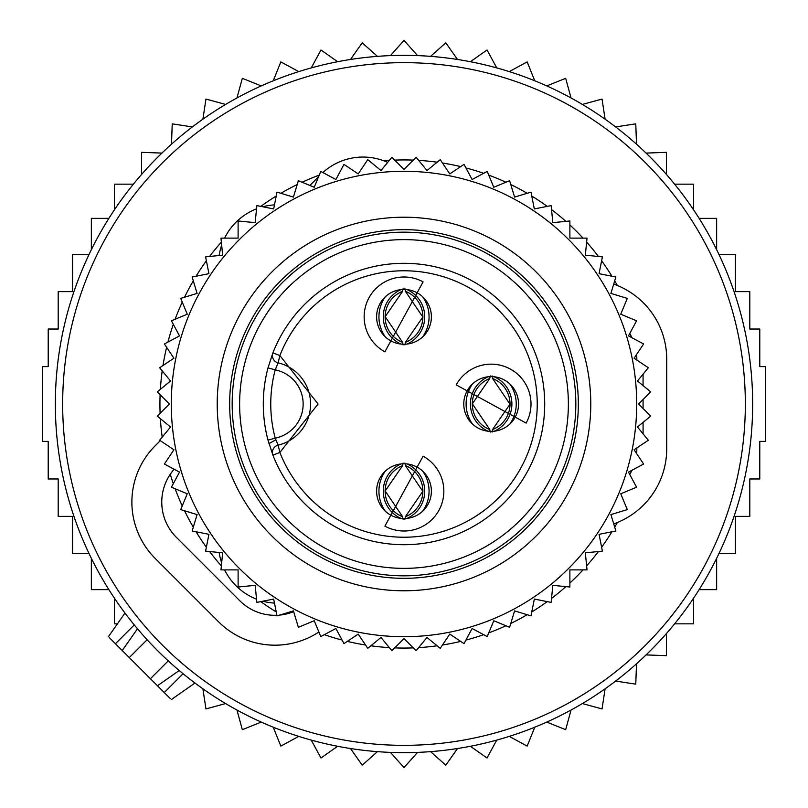 <?xml version="1.0" encoding="UTF-8"?>
<svg xmlns="http://www.w3.org/2000/svg" width="808" height="808" viewBox="0 0 808 808"><rect width="100%" height="100%" fill="white"/><g stroke="black" fill="none" stroke-linecap="round" stroke-linejoin="round"><path stroke-width="1.21" d="M643.077 385.608L643.077 374.165M643.077 399.516L643.077 408.484M643.077 433.835L643.077 422.392M422.705 336.845A34.643 34.623 -90 0 0 422.705 296.829M404.909 288.749L405.434 291.314A27.391 27.371 -90 0 1 405.434 342.36L404.909 344.915M385.295 336.845A34.643 34.623 -90 0 1 385.295 296.829M403.091 344.915L402.566 342.36A27.391 27.371 -90 0 1 402.566 291.314L403.091 288.749M509.878 424.008A34.643 34.623 -90 0 0 509.878 383.992M492.082 375.912L492.597 378.477A27.391 27.371 -90 0 1 492.597 429.523L492.082 432.088M472.458 424.008A34.643 34.623 -90 0 1 472.458 383.992M490.254 432.088L489.729 429.523A27.391 27.371 -90 0 1 489.729 378.477L490.254 375.912M422.705 511.171A34.643 34.623 -90 0 0 422.705 471.155M404.909 463.085L405.434 465.64A27.391 27.371 -90 0 1 405.434 516.686L404.909 519.251M385.295 511.171A34.643 34.623 -90 0 1 385.295 471.155M403.091 519.251L402.566 516.686A27.391 27.371 -90 0 1 402.566 465.64L403.091 463.085M239.118 452.379A171.841 171.841 0 0 1 355.621 239.118A171.841 171.841 0 0 1 568.883 355.621A171.841 171.841 0 0 1 452.379 568.883A171.841 171.841 0 0 1 239.118 452.379M267.993 440.087L272.922 455.156A140.713 140.713 0 0 0 449.43 537.179A140.713 140.713 0 0 0 539.017 364.388A140.713 140.713 0 0 1 449.43 537.179A140.713 140.713 0 0 1 272.922 455.156L279.881 452.44L278.134 445.168A7.474 7.474 0 0 0 272.922 455.156A7.474 7.474 0 0 1 278.134 445.168A42.339 42.339 0 0 0 278.134 362.832L275.215 369.832L267.993 367.913L272.922 352.844A140.713 140.713 0 0 1 539.017 364.388A140.713 140.713 0 0 0 272.922 352.844L279.881 355.56A133.239 133.239 0 0 1 531.846 366.489A133.239 133.239 0 0 1 447.016 530.099A133.239 133.239 0 0 1 279.881 452.44L318.079 404L279.881 355.56L278.134 362.832A7.474 7.474 0 0 1 272.922 352.844A7.474 7.474 0 0 0 278.134 362.832L278.134 362.832A42.339 42.339 0 0 1 278.134 445.168L275.215 438.168A133.239 133.239 0 0 1 275.215 369.832A34.865 34.865 0 0 1 275.215 438.168L267.993 440.087A140.713 140.713 0 0 1 267.993 367.913A140.713 140.713 0 0 0 267.993 440.087M384.901 351.803L423.099 281.871A39.845 39.845 0 0 0 369.034 297.728A39.845 39.845 0 0 0 384.901 351.803M456.197 384.901L526.129 423.099A39.845 39.845 0 0 0 510.272 369.034A39.845 39.845 0 0 0 456.197 384.901M423.099 456.197L384.901 526.129A39.845 39.845 0 0 0 438.966 510.272A39.845 39.845 0 0 0 423.099 456.197M390.87 340.875A27.391 27.391 0 0 1 379.962 303.707A27.391 27.391 0 0 1 417.13 292.799A27.391 27.391 0 0 1 428.038 329.967A27.391 27.391 0 0 1 390.87 340.875M467.125 390.87A27.391 27.391 0 0 1 504.293 379.962A27.391 27.391 0 0 1 515.201 417.13A27.391 27.391 0 0 1 478.033 428.038A27.391 27.391 0 0 1 467.125 390.87M417.13 467.125A27.391 27.391 0 0 1 428.038 504.293A27.391 27.391 0 0 1 390.87 515.201A27.391 27.391 0 0 1 379.962 478.033A27.391 27.391 0 0 1 417.13 467.125M482.8 259.752A164.367 164.367 0 0 1 548.248 482.8A164.367 164.367 0 0 1 325.2 548.248A164.367 164.367 0 0 1 259.752 325.2A164.367 164.367 0 0 1 482.8 259.752M222.654 552.824L205.596 551.147L208.939 534.33L192.132 530.987L197.102 514.585L180.699 509.616L187.264 493.779L171.427 487.214L179.507 472.104L164.388 464.024L173.912 449.763L159.661 440.249L170.528 426.998L157.287 416.12L169.407 404L157.287 391.88L170.528 381.002L159.661 367.751L173.912 358.237L164.388 343.976L179.507 335.896L171.427 320.786L187.264 314.221L180.699 298.384L197.102 293.415L192.132 277.013L208.939 273.67L205.596 256.853L222.654 255.177L220.978 238.118L238.118 238.118L238.118 220.978L255.177 222.654L256.853 205.596L273.67 208.939L277.013 192.132L293.415 197.102L298.384 180.699L314.221 187.264L320.786 171.427L335.896 179.507L343.976 164.388L358.237 173.912L367.751 159.661L381.002 170.528L391.88 157.287L404 169.407L416.12 157.287L426.998 170.528L440.249 159.661L449.763 173.912L464.024 164.388L472.104 179.507L487.214 171.427L493.779 187.264L509.616 180.699L514.585 197.102L530.987 192.132L534.33 208.939L551.147 205.596L552.824 222.654L569.882 220.978L569.882 238.118L587.022 238.118L585.346 255.177L602.404 256.853L599.061 273.67L615.868 277.013L610.899 293.415L627.301 298.384L620.736 314.221L636.573 320.786L628.493 335.896L643.612 343.976L634.088 358.237L648.339 367.751L637.472 381.002L650.713 391.88L638.593 404L650.713 416.12L637.472 426.998L648.339 440.249L634.088 449.763L643.612 464.024L628.493 472.104L636.573 487.214L620.736 493.779L627.301 509.616L610.899 514.585L615.868 530.987L599.061 534.33L602.404 551.147L585.346 552.824L587.022 569.882L569.882 569.882L569.882 587.022L552.824 585.346L551.147 602.404L534.33 599.061L530.987 615.868L514.585 610.899L509.616 627.301L493.779 620.736L487.214 636.573L472.104 628.493L464.024 643.612L449.763 634.088L440.249 648.339L426.998 637.472L416.12 650.713L404 638.593L391.88 650.713L381.002 637.472L367.751 648.339L358.237 634.088L343.976 643.612L335.896 628.493L320.786 636.573L314.221 620.736L298.384 627.301L293.415 610.899L277.013 615.868L273.67 599.061L256.853 602.404L255.177 585.346L238.118 587.022L238.118 569.882L220.978 569.882L222.654 552.824M627.291 469.519A232.704 232.704 0 0 1 338.481 627.291A232.704 232.704 0 0 1 180.709 338.481A232.704 232.704 0 0 1 469.519 180.709A232.704 232.704 0 0 1 627.291 469.519M583.225 456.591A186.779 186.779 0 0 0 456.591 224.776A186.779 186.779 0 0 0 224.776 351.409A186.779 186.779 0 0 0 351.409 583.225A186.779 186.779 0 0 0 583.225 456.591M571.276 453.076A174.326 174.326 0 0 0 453.076 236.724A174.326 174.326 0 0 0 236.724 354.924A174.326 174.326 0 0 0 354.924 571.276A174.326 174.326 0 0 0 571.276 453.076M219.13 255.52A59.772 59.772 0 0 1 221.665 245.178M224.604 238.118A59.772 59.772 0 0 1 256.53 208.838M262.822 206.787A59.772 59.772 0 0 1 274.468 204.889M274.468 603.111A59.772 59.772 0 0 1 262.822 601.213M256.53 599.162A59.772 59.772 0 0 1 224.604 569.882M221.665 562.822A59.772 59.772 0 0 1 219.13 552.48M613.726 284.083A79.689 79.689 0 0 1 666.721 359.176L666.721 448.824A79.689 79.689 0 0 1 613.726 523.917M629.745 333.563A49.813 49.813 0 0 1 632.008 337.774M636.613 354.459A49.813 49.813 0 0 1 636.835 359.176L636.835 360.065M636.835 447.935L636.835 448.824A49.813 49.813 0 0 1 636.613 453.541M632.008 470.226A49.813 49.813 0 0 1 629.745 474.437M117.423 623.837L114.383 623.837L114.383 598.122M161.923 153.086L141.572 152.338L141.572 174.457M171.488 144.198L172.235 123.846L192.365 126.927M202.889 119.19L205.969 99.061L225.614 104.434M236.956 97.96L242.329 78.315L261.226 85.911M273.235 80.79L280.831 61.893L298.728 71.609M311.252 67.902L320.968 50.005L337.633 61.721M350.5 59.469L362.206 42.814L377.417 56.358M390.456 55.611L404 40.4L417.544 55.611M430.583 56.358L445.794 42.814L457.5 59.469M470.367 61.721L487.032 50.005L496.748 67.902M718.918 553.631L735.391 553.631L735.391 516.362L749.804 516.362L749.804 478.972L759.783 478.972L759.783 441.38L765.671 441.38L765.671 366.62L759.783 366.62L759.783 329.028L749.804 329.028L749.804 291.637L735.391 291.637L735.391 254.368L718.918 254.368M699.132 589.638L716.645 589.638L716.645 558.328M674.619 623.837L693.617 623.837L693.617 598.122M646.077 654.914L666.428 655.662L666.428 633.543M636.512 663.802L635.765 684.154L615.635 681.073M605.111 688.81L602.031 708.939L582.386 703.566M571.044 710.04L565.671 729.685L546.774 722.089M534.765 727.21L527.17 746.107L509.272 736.391M496.748 740.098L487.032 757.995L470.367 746.279M457.5 748.531L445.794 765.186L430.583 751.642M417.544 752.389L404 767.6L390.456 752.389M377.417 751.642L362.206 765.186L350.5 748.531M337.633 746.279L320.968 757.995L311.252 740.098M108.868 589.638L91.355 589.638L91.355 558.328M89.082 553.631L72.609 553.631L72.609 516.362L58.196 516.362L58.196 478.972L48.217 478.972L48.217 441.38L42.329 441.38L42.329 366.62L48.217 366.62L48.217 329.028L58.196 329.028L58.196 291.637L72.609 291.637L72.609 254.368L89.082 254.368M716.645 249.672L716.645 218.362L699.132 218.362M693.617 209.878L693.617 184.163L674.619 184.163M666.428 174.457L666.428 152.338L646.077 153.086M636.512 144.198L635.765 123.846L615.635 126.927M605.111 119.19L602.031 99.061L582.386 104.434M571.044 97.96L565.671 78.315L546.774 85.911M534.765 80.79L527.17 61.893L509.272 71.609M133.381 184.163L114.383 184.163L114.383 209.878M108.868 218.362L91.355 218.362L91.355 249.672M202.889 688.81L205.969 708.939L225.614 703.566M236.956 710.04L242.329 729.685L261.226 722.089M273.235 727.21L280.831 746.107L298.728 736.391M170.357 698.647L122.24 650.541L131.391 637.482M109.353 637.643L122.24 650.541L137.471 628.786L140.269 632.058M69.448 305.838A348.662 348.662 0 0 0 305.838 738.552A348.662 348.662 0 0 0 738.552 502.162A348.662 348.662 0 0 0 502.162 69.448A348.662 348.662 0 0 0 69.448 305.838M157.459 685.76L179.214 670.529L175.942 667.731M160.297 440.673L155.217 445.753A79.689 79.689 0 0 0 155.217 558.449L218.614 621.847A79.689 79.689 0 0 0 318.887 631.987M309.858 185.446L318.594 176.71M387.689 162.388A59.772 59.772 0 0 0 322.867 172.538M174.144 469.236A49.813 49.813 0 0 0 176.346 537.32L239.744 600.718A49.813 49.813 0 0 0 276.892 615.272M279.588 615.09A49.813 49.813 0 0 0 293.647 611.666M407.07 344.056A29.795 29.775 -90 0 0 407.07 289.618M400.93 344.056A29.795 29.775 -90 0 1 400.93 289.618M494.233 431.219A29.795 29.775 -90 0 0 494.233 376.781M488.093 431.219A29.795 29.775 -90 0 1 488.093 376.781M407.07 518.383A29.795 29.775 -90 0 0 407.07 463.944M400.93 518.383A29.795 29.775 -90 0 1 400.93 463.944M268.983 443.612L275.801 439.815M76.467 307.899A341.34 341.34 0 0 0 307.899 731.533A341.34 341.34 0 0 0 731.533 500.101A341.34 341.34 0 0 0 500.101 76.467A341.34 341.34 0 0 0 76.467 307.899M617.342 522.524A244.056 244.056 0 0 1 614.706 527.159M611.939 531.775A244.056 244.056 0 0 1 601.627 547.218M598.415 551.541A244.056 244.056 0 0 1 586.628 565.893M583.023 569.882A244.056 244.056 0 0 1 569.882 583.023M565.893 586.628A244.056 244.056 0 0 1 551.541 598.415M547.218 601.627A244.056 244.056 0 0 1 531.775 611.939M527.159 614.706A244.056 244.056 0 0 1 510.777 623.463M505.909 625.766A244.056 244.056 0 0 1 488.749 632.876M483.679 634.684A244.056 244.056 0 0 1 465.913 640.077M460.691 641.39A244.056 244.056 0 0 1 442.471 645.006M437.148 645.794A244.056 244.056 0 0 1 418.665 647.622M413.282 647.885A244.056 244.056 0 0 1 394.718 647.885M389.335 647.622A244.056 244.056 0 0 1 370.852 645.794M365.529 645.006A244.056 244.056 0 0 1 347.309 641.39M342.087 640.077A244.056 244.056 0 0 1 324.321 634.684M319.251 632.876A244.056 244.056 0 0 1 318.16 632.462M276.225 611.939A244.056 244.056 0 0 1 260.782 601.627M221.372 565.893A244.056 244.056 0 0 1 209.585 551.541M206.373 547.218A244.056 244.056 0 0 1 196.061 531.775M193.294 527.159A244.056 244.056 0 0 1 184.537 510.777M182.234 505.909A244.056 244.056 0 0 1 175.124 488.749M173.316 483.679A244.056 244.056 0 0 1 170.266 474.256M162.206 437.148A244.056 244.056 0 0 1 160.378 418.665M160.115 413.282A244.056 244.056 0 0 1 160.115 394.718M160.378 389.335A244.056 244.056 0 0 1 162.206 370.852M162.994 365.529A244.056 244.056 0 0 1 166.61 347.309M167.923 342.087A244.056 244.056 0 0 1 173.316 324.321M175.124 319.251A244.056 244.056 0 0 1 182.234 302.091M184.537 297.223A244.056 244.056 0 0 1 193.294 280.841M196.061 276.225A244.056 244.056 0 0 1 206.373 260.782M209.585 256.459A244.056 244.056 0 0 1 221.372 242.107M260.782 206.373A244.056 244.056 0 0 1 276.225 196.061M280.841 193.294A244.056 244.056 0 0 1 297.223 184.537M302.091 182.234A244.056 244.056 0 0 1 319.251 175.124M383.79 160.782A244.056 244.056 0 0 1 389.335 160.378M394.718 160.115A244.056 244.056 0 0 1 413.282 160.115M418.665 160.378A244.056 244.056 0 0 1 437.148 162.206M442.471 162.994A244.056 244.056 0 0 1 460.691 166.61M465.913 167.923A244.056 244.056 0 0 1 483.679 173.316M488.749 175.124A244.056 244.056 0 0 1 505.909 182.234M510.777 184.537A244.056 244.056 0 0 1 527.159 193.294M531.775 196.061A244.056 244.056 0 0 1 547.218 206.373M551.541 209.585A244.056 244.056 0 0 1 565.893 221.372M569.882 224.977A244.056 244.056 0 0 1 583.023 238.118M586.628 242.107A244.056 244.056 0 0 1 598.415 256.459M601.627 260.782A244.056 244.056 0 0 1 611.939 276.225M614.706 280.841A244.056 244.056 0 0 1 617.342 285.476M164.256 692.547L183.073 673.731M115.453 643.744L134.269 624.927M129.29 657.581L147.127 639.744M150.419 678.71L168.256 660.873M405.384 342.37L422.826 317.019L405.384 291.304M402.616 291.304L385.174 316.645L402.616 342.37M492.547 429.533L509.989 404.192L492.547 378.467M489.779 378.467L472.337 403.808L489.779 429.533M405.384 516.696L422.826 491.355L405.384 465.63M402.616 465.63L385.174 490.981L402.616 516.696M171.296 699.597L194.95 683.033M108.403 636.704L124.967 613.05"/></g></svg>
